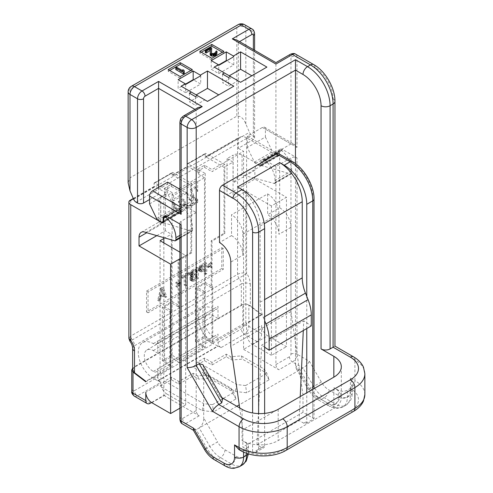 <?xml version="1.0" encoding="UTF-8"?>
<svg xmlns="http://www.w3.org/2000/svg" width="493" height="493" viewBox="0 0 493 493"><rect width="100%" height="100%" fill="white"/><g stroke="black" fill="none" stroke-linecap="round" stroke-linejoin="round"><path stroke-width="0.37" stroke-dasharray="2.46 1.85" d="M169.715 70.481L168.212 71.343L180.241 78.295L192.276 71.343L190.773 70.481M168.212 69.612L168.212 71.343M192.276 69.612L192.276 71.343M180.241 76.557L180.241 78.295M175.804 69.568L176.747 69.02L182.989 72.625L182.811 71.436L184.086 72.175L184.271 73.365M201.304 52.24L199.801 53.108L211.836 60.054L223.871 53.108L222.368 52.24M211.466 53.059L211.349 54.587L211.996 55.327L214.523 54.976L215.774 54.07L215.755 53.152L216.538 52.702L217.037 53.891M205.291 52.541L210.93 49.288L211.731 49.75M210.086 54.766L210.308 50.569M199.801 51.371L199.801 53.108M223.871 51.371L223.871 53.108M211.836 58.316L211.836 60.054M176.747 67.288L176.747 69.02M184.086 70.437L184.086 72.175M182.811 70.782L182.811 71.436M182.989 70.887L182.989 72.625M211.349 52.856L211.349 54.587M210.93 47.55L210.93 49.288M210.48 48.733L210.48 50.471M217.019 51.426L217.019 53.164M216.538 50.964L216.538 52.702M215.755 52.344L215.755 53.152M215.922 51.876L215.922 53.614M215.774 52.332L215.774 54.07M215.145 52.874L215.145 54.612M214.523 53.238L214.523 54.976M213.58 53.595L213.58 55.333M212.785 53.688L212.785 55.419M211.996 53.589L211.996 55.327M211.676 53.404L211.676 55.142M185.473 84.137L178.139 88.37L178.139 79.687M185.658 84.463L185.658 92.715L200.7 84.026L193.558 79.903M185.658 92.715L178.139 88.37M181.147 86.201L198.821 96.406L189.423 101.829L195.438 105.305L204.841 99.876L207.473 101.398L233.799 86.201M218.565 65.027L211.232 69.26L218.756 73.605L233.799 64.922L226.651 60.793M214.245 67.091L231.92 77.296L222.516 82.725L228.536 86.201L237.934 80.772L240.572 82.288L266.898 67.091M200.7 75.774L200.7 84.026M204.841 99.876L198.821 96.406M189.423 93.146L189.423 101.829M195.438 96.622L195.438 105.305M211.232 60.577L211.232 69.26M218.756 73.605L218.756 65.353M233.799 64.922L233.799 56.67M237.934 80.772L231.92 77.296M222.516 74.036L222.516 82.725M228.536 77.512L228.536 86.201M275.92 64.053L275.92 152.645L290.969 143.956L293.976 144.264L296.983 147.432L296.983 57.102A4.252 2.459 0 0 0 290.969 57.102A2.126 1.226 120 0 0 289.459 56.233L275.92 64.053L238.31 42.336L238.31 148.301L253.359 139.618L253.359 49.583L253.359 136.142L251.96 135.335A4.252 2.459 60 0 1 249.452 132.34L245.834 123.983C243.554 118.32 240.547 115.719 236.806 116.163L129.998 177.831L128.137 182.73M247.338 147.432L247.338 136.142L262.381 127.453A4.252 2.459 -60 0 1 264.513 127.243A4.252 2.459 -60 0 1 265.394 129.191L265.394 137.011L247.338 147.432L254.406 162.129A2.126 1.226 -120 0 0 255.602 163.491L259.373 165.673A2.126 1.226 -120 0 0 260.44 165.777A2.126 1.226 -120 0 0 260.877 164.804L278.933 154.383L278.933 151.776L260.877 162.197A5.318 3.069 60 0 1 261.98 159.763A5.318 3.069 60 0 1 264.636 160.028L275.92 166.542L290.969 157.852A4.252 2.459 0 0 1 296.983 157.852L282.692 149.601A5.318 3.069 -120 0 0 280.03 149.342A5.318 3.069 -120 0 0 278.933 151.776M265.394 137.011L272.463 151.702A2.126 1.226 60 0 0 273.652 153.07L277.423 155.252A2.126 1.226 60 0 0 278.49 155.357A2.126 1.226 60 0 0 278.933 154.383M129.622 200.62L154.069 186.865L154.069 183.39L172.119 172.969L172.119 175.576L187.161 166.887L187.161 164.28L205.217 153.859A1.066 0.616 60 0 1 205.439 153.372A1.066 0.616 60 0 1 205.969 153.428L224.771 164.28L224.771 233.768L211.984 241.151L211.984 343.572L243.579 325.337L243.579 349.371L257.118 341.557A6.384 3.685 120 0 0 261.629 333.736L261.629 325.398A8.51 4.912 60 0 0 267.65 335.819L286.451 346.678L286.451 197.286L271.409 205.969L271.409 355.361L286.451 346.678M275.063 182.533L291.72 172.914L291.72 170.794L275.063 180.413L274.656 183.55L242.069 174.904L239.204 175.761L233.127 182.866L233.127 155.116L227.033 158.635L227.033 195.117L254.863 179.045L286.451 197.286M254.863 179.045L254.863 170.319L233.127 182.866M291.72 172.914A2.126 1.226 60 0 1 291.277 173.887A2.126 1.226 60 0 1 290.58 173.943L261.629 165.586A10.636 6.144 -120 0 0 257.063 165.451A10.636 6.144 -120 0 0 254.863 170.319M291.72 170.794A18.173 10.489 -120 0 0 281.676 150.519A2.126 1.226 60 0 0 280.283 150.186A2.126 1.226 60 0 0 279.87 150.87L279.149 155.153L262.276 164.902L261.875 165.66L260.766 165.494L242.069 155.073A6.384 3.685 180 0 0 233.127 155.116M134.33 396.156A6.384 3.685 120 0 0 137.522 395.836L160.835 382.377L153.317 378.377A21.273 12.282 60 0 1 139.414 359.631A21.273 12.282 60 0 1 142.68 342.586A21.273 12.282 60 0 1 153.317 343.639A6.384 3.685 60 0 0 156.509 343.954A6.384 3.685 60 0 0 157.828 341.033L157.828 353.191L241.323 304.988L241.323 284.073L134.509 345.735A6.384 3.685 -120 0 0 132.253 339.917L239.062 278.255A6.384 3.685 60 0 1 241.323 284.073A6.384 3.685 180 0 1 250.345 284.073C250.006 279.759 248.749 276.216 246.586 273.43L239.062 278.255A4.252 2.459 60 0 1 237.558 274.379C240.109 272.912 243.117 272.598 246.586 273.43L246.586 137.793L277.67 155.739A2.126 1.226 -120 0 0 278.73 155.843A2.126 1.226 -120 0 0 279.149 155.153M241.323 304.988C244.343 303.534 247.357 303.805 250.345 305.814L261.629 314.392L261.629 314.91L248.842 305.192C246.845 303.854 244.842 303.67 242.827 304.643L132.642 368.283M253.359 136.142A4.252 2.459 180 0 1 254.604 137.88A4.252 2.459 180 0 1 253.359 139.618M149.558 199.542L158.58 194.334L163.849 197.373L172.119 192.597L164.6 188.252L171.367 184.345L178.891 188.69L205.217 173.487L197.693 169.148L204.466 165.235L211.984 169.58L243.579 151.339L238.31 148.301M171.367 184.345L171.367 186.428L166.104 189.472L166.104 192.942L164.6 193.811L164.6 188.252M164.6 360.87L171.367 356.963L171.367 302.813L164.6 306.726L164.6 360.87L172.119 366.589L160.835 373.102L160.835 383.591L145.792 392.274M172.119 192.597L172.119 366.589M156.823 235.648L165.352 230.724L171.367 234.2L171.367 310.633L164.6 306.726M165.352 230.724L165.352 194.248L164.6 193.811M205.217 173.487L205.217 347.485L178.891 362.682L178.891 260.255L191.678 252.872L191.678 183.39L178.891 190.773L178.891 188.69M163.849 197.373L163.849 237.675M163.849 242.883L163.849 395.404L151.517 402.522M224.771 164.28L211.984 171.663L211.984 169.58M261.629 314.91L243.579 325.337L243.579 151.339M171.367 186.428L178.891 190.773M178.891 362.682L171.367 356.963M160.083 240.713L160.083 372.012L169.863 366.367L162.345 360.648L172.119 355.003L179.643 360.722L179.643 305.857L178.139 306.726L178.139 259.823L178.891 260.255M178.139 306.726L171.367 302.813M166.104 189.472L154.82 182.958A1.066 0.616 -120 0 0 154.291 182.903A1.066 0.616 -120 0 0 154.069 183.39M172.119 172.969A1.066 0.616 60 0 1 172.34 172.482A1.066 0.616 60 0 1 172.87 172.532L191.678 183.39M166.104 192.942L154.82 186.428A1.066 0.616 60 0 0 154.291 186.379A1.066 0.616 60 0 0 154.069 186.865M164.033 217.746L180.894 208.009L180.191 212.292L179.803 213.044L178.731 212.853L160.681 202.062A6.384 3.685 180 0 1 158.888 199.505A6.384 3.685 180 0 1 160.761 196.898L165.352 194.248M275.063 180.413C274.718 172.612 271.316 165.888 264.846 160.237L263.447 159.898L263.003 160.607L262.276 164.902M246.586 137.793A6.384 3.685 0 0 0 240.806 136.783L205.217 157.335A1.066 0.616 -120 0 1 205.439 156.848L239.031 137.455M227.033 158.635L233.047 162.111L224.019 167.324L205.969 156.897A1.066 0.616 -120 0 0 205.439 156.848M210.708 265.912L208.077 265.881L210.708 262.806L210.332 262.356L206.758 266.639L210.332 266.793L210.708 265.912L212.212 266.781L209.58 266.75L212.212 263.675L211.836 263.225L208.262 267.508L211.836 267.662L212.212 266.781M198.297 268.864L198.482 270.306L199.801 271.101L204.127 268.827L204.127 273.479L205.254 272.832L205.254 262.405L199.801 265.776L198.297 268.864L199.801 269.733L199.992 271.175L201.304 271.97L205.63 269.689L205.63 274.348L206.758 273.695L206.758 263.274L201.304 266.645L199.801 269.733M200.552 269.554L199.992 269.659L199.425 268.876L199.992 266.775L204.127 264.168L204.127 267.496L200.552 269.554L202.056 270.423L201.495 270.528L200.928 269.745L201.495 267.644L205.63 265.037L205.63 268.365L202.056 270.423M190.964 275.76L189.836 278.181L190.021 279.851L190.588 280.412L192.276 280.32L196.793 277.713L196.793 267.292L191.339 270.663L190.021 272.974L189.836 274.638L190.588 275.753L192.467 276.628L191.339 279.05L191.524 280.72L192.091 281.281L193.786 281.189L198.297 278.582L198.297 268.161L192.843 271.532L191.339 274.619L191.524 276.062L192.467 276.628M195.666 269.277L195.666 272.376L191.524 274.546L190.964 273.763L191.524 271.883L195.666 269.277L197.169 270.146L197.169 273.245L193.595 275.31L193.028 275.414L192.467 274.632L192.652 273.412L193.595 272.204L197.169 270.146M190.964 277.756L192.091 275.772L195.666 273.707L195.666 277.035L192.091 279.1L191.148 278.976L190.964 277.756L192.467 278.625L193.595 276.641L197.169 274.576L197.169 277.904L193.028 280.073L192.467 278.625M181.184 276.302L181.184 277.411L184.191 275.673L184.191 284.991L185.319 284.338L185.319 275.026L188.332 273.288L188.332 272.179L181.184 276.302L182.687 277.171L182.687 278.28L185.695 276.542L185.695 285.86L186.829 285.207L186.829 275.895L189.836 274.157L189.836 273.048L182.687 277.171M175.73 286.106L176.106 286.55L179.68 282.273L176.106 282.119L175.73 283L178.361 283.031L175.73 286.106L177.609 287.419L181.184 283.142L177.609 282.988L177.233 283.869L179.865 283.9L177.233 286.975M160.687 288.14L157.68 300.299L158.808 299.645L159.559 296.552L163.319 294.376L164.07 296.607L165.198 295.954L162.191 287.271L160.687 288.14L162.191 289.009L159.184 301.168L160.311 300.514L161.063 297.421L164.822 295.245L165.574 297.476L166.702 296.823L163.694 288.14L162.191 289.009M161.439 288.59L163.134 293.6L159.744 295.553L161.439 288.59L162.943 289.459L164.637 294.469L161.254 296.422L162.943 289.459M205.217 153.859L205.217 157.335M196.189 201.631L197.693 202.5L193.046 205.119L196.873 200.971A7.537 4.351 -60 0 0 197.693 199.375L196.189 198.506L196.189 201.631L185.097 208.034L183.593 203.689L182.287 204.441A4.893 2.822 120 0 1 179.84 204.687A4.893 2.822 120 0 1 179.008 203.609L178.293 201.538L182.78 198.95L184.795 203.831A6.964 4.018 -60 0 0 185.528 204.657A9.86 5.694 -60 0 0 185.799 204.829A9.86 5.694 -60 0 0 187.235 205.273A13.816 7.974 -60 0 0 189.392 205.094A6.582 3.802 -60 0 0 189.645 205.051A7.537 4.351 -60 0 0 191.21 204.416M172.119 215.527L172.119 201.508A8.578 4.955 120 0 1 172.877 202.155L174.972 207.584A11.277 6.508 -60 0 0 176.895 210.073A11.277 6.508 -60 0 0 182.533 209.513L172.119 215.527L173.622 216.396L173.622 202.376A8.578 4.955 -60 0 1 174.38 203.024L172.877 202.155M196.189 180.783L196.189 190.674L194.84 186.773L190.329 189.38L192.449 195.499A3.383 1.954 120 0 1 192.64 196.547A2.748 1.59 120 0 1 192.516 197.36A3.001 1.732 120 0 1 190.323 199.739A3.617 2.089 120 0 1 189.478 199.856L188.184 198.827L185.812 191.987L172.119 199.893L172.119 194.68L196.189 180.783L197.693 181.652L197.693 191.543L196.189 190.674M221.764 268.506L146.544 311.933L146.544 291.092L221.764 247.665L221.764 268.506L223.267 269.375L148.048 312.802L148.048 291.961L223.267 248.534L223.267 269.375M196.189 198.506A7.537 4.351 -60 0 1 195.37 200.103L191.543 204.256L193.046 205.119L186.607 208.903L185.097 208.034M173.622 216.396L184.037 210.382L182.533 209.513M192.763 205.31L191.148 205.92A6.582 3.802 -60 0 1 190.896 205.963A13.816 7.974 -60 0 1 188.739 206.142A9.86 5.694 -60 0 1 187.303 205.698A9.86 5.694 -60 0 1 187.032 205.526A6.964 4.018 -60 0 1 186.299 204.7L184.283 199.819L179.797 202.407L180.512 204.478L179.008 203.609M197.693 191.543L196.343 187.642L191.832 190.249L193.952 196.368A3.383 1.954 -60 0 1 194.15 197.416A2.748 1.59 -60 0 1 194.02 198.229A3.001 1.732 -60 0 1 191.826 200.608A3.617 2.089 -60 0 1 190.982 200.725L188.184 198.827M189.688 199.696L187.315 192.855L173.622 200.762L173.622 195.548L197.693 181.652M184.037 210.382A11.277 6.508 -60 0 1 178.398 210.942A11.277 6.508 -60 0 1 176.476 208.453L174.38 203.024M197.693 199.375L197.693 202.5M186.607 208.903L185.097 204.558L183.797 205.31A4.893 2.822 -60 0 1 181.35 205.556A4.893 2.822 -60 0 1 180.512 204.478M146.544 311.933L148.048 312.802M221.764 247.665L223.267 248.534M146.544 291.092L148.048 291.961M208.077 265.881L209.58 266.75M210.332 266.793L211.836 267.662M206.758 266.639L208.262 267.508M210.332 262.356L211.836 263.225M210.708 262.806L212.212 263.675M198.297 269.751L199.801 270.62M198.482 268.087L199.992 268.956M199.049 266.879L200.552 267.742M199.801 265.776L201.304 266.645M200.743 265.012L202.247 265.881M205.254 262.405L206.758 263.274M205.254 272.832L206.758 273.695M204.127 273.479L205.63 274.348M204.127 268.827L205.63 269.689M200.743 270.78L202.247 271.649M199.801 271.101L201.304 271.97M199.049 270.867L200.552 271.735M198.482 270.306L199.992 271.175M199.992 269.659L201.495 270.528M204.127 267.496L205.63 268.365M204.127 264.168L205.63 265.037M200.552 266.232L202.056 267.101M199.992 266.775L201.495 267.644M199.616 267.44L201.119 268.309M199.425 268.21L200.928 269.079M199.425 268.876L200.928 269.745M199.616 269.431L201.119 270.3M190.588 276.197L192.091 277.066M190.588 275.753L192.091 276.622M190.021 275.193L191.524 276.062M189.836 274.638L191.339 275.507M189.836 273.751L191.339 274.619M190.021 272.974L191.524 273.843M190.588 271.76L192.091 272.629M191.339 270.663L192.843 271.532M192.276 269.899L193.786 270.768M196.793 267.292L198.297 268.161M196.793 277.713L198.297 278.582M192.276 280.32L193.786 281.189M191.339 280.64L192.843 281.509M190.588 280.412L192.091 281.281M190.021 279.851L191.524 280.72M189.836 279.291L191.339 280.16M189.836 278.181L191.339 279.05M190.021 277.411L191.524 278.28M195.666 272.376L197.169 273.245M192.091 271.335L193.595 272.204M191.524 271.883L193.028 272.752M191.148 272.543L192.652 273.412M190.964 273.319L192.467 274.188M190.964 273.763L192.467 274.632M191.148 274.318L192.652 275.186M191.524 274.546L193.028 275.414M192.091 274.441L193.595 275.31M191.148 276.98L192.652 277.849M190.964 278.422L192.467 279.291M191.148 278.976L192.652 279.845M191.524 279.204L193.028 280.073M192.091 279.1L193.595 279.969M195.666 277.035L197.169 277.904M195.666 273.707L197.169 274.576M192.091 275.772L193.595 276.641M191.524 276.32L193.028 277.189M181.184 277.411L182.687 278.28M188.332 272.179L189.836 273.048M188.332 273.288L189.836 274.157M185.319 275.026L186.829 275.895M185.319 284.338L186.829 285.207M184.191 284.991L185.695 285.86M184.191 275.673L185.695 276.542M176.106 286.55L177.609 287.419M178.361 283.031L179.865 283.9M175.73 283L177.233 283.869M176.106 282.119L177.609 282.988M179.68 282.273L181.184 283.142M157.68 300.299L159.184 301.168M162.191 287.271L163.694 288.14M165.198 295.954L166.702 296.823M164.07 296.607L165.574 297.476M163.319 294.376L164.822 295.245M159.559 296.552L161.063 297.421M158.808 299.645L160.311 300.514M163.134 293.6L164.637 294.469M159.744 295.553L161.254 296.422M194.02 198.229L192.516 197.36M193.952 196.368L192.449 195.499M191.832 190.249L190.329 189.38M196.343 187.642L194.84 186.773M172.119 194.68L173.622 195.548M173.622 202.376L172.119 201.508M173.622 200.762L172.119 199.893M175.409 205.384L173.906 204.515M187.315 192.855L185.812 191.987M190.896 205.963L189.392 205.094M186.299 204.7L184.795 203.831M184.283 199.819L182.78 198.95M179.797 202.407L178.293 201.538M185.097 204.558L183.593 203.689M205.217 347.485L197.693 341.766L197.693 287.616L204.466 291.523L204.466 177.745L190.927 185.559L172.87 175.138A1.066 0.616 -120 0 0 172.34 175.089A1.066 0.616 -120 0 0 172.119 175.576M190.927 185.559L190.927 252.441L191.678 252.872M187.161 166.887A1.066 0.616 60 0 1 187.383 166.4A1.066 0.616 60 0 1 187.913 166.455L199.197 172.969L197.693 173.838L197.693 169.148M204.466 177.745L197.693 173.838M199.197 172.969L199.197 170.362L204.466 167.324L204.466 165.235M197.693 341.766L204.466 337.853L204.466 283.709L197.693 287.616M145.792 381.792L160.835 373.102L160.083 372.012M211.984 343.572L204.466 337.853M151.813 402.701L166.856 394.012A8.51 4.912 60 0 1 160.835 383.591M166.856 394.012L185.658 404.87L185.658 255.479L179.902 252.151M158.58 194.334L158.58 187.383M163.849 395.404L199.197 415.815A4.252 2.459 60 0 1 196.189 410.601L196.189 212.575L184.906 206.056A5.318 3.069 -120 0 0 182.25 205.797A5.318 3.069 -120 0 0 181.147 208.231L163.966 218.152M194.945 109.366L196.189 110.081L196.189 198.673L179.902 189.269M167.608 182.176L167.608 193.466L174.676 208.157A2.126 1.226 60 0 0 175.872 209.525L179.643 211.707A2.126 1.226 60 0 0 180.703 211.811A2.126 1.226 60 0 0 181.147 210.838L181.147 208.231M196.189 212.575L181.147 221.258A4.252 2.459 0 0 0 179.902 222.996A4.252 2.459 0 0 0 181.147 224.734M157.828 380.639L218.005 345.895L221.012 347.633L244.331 334.174A6.384 3.685 120 0 0 248.842 326.354L248.842 305.192M193.293 430.093L196.189 429.711L199.197 427.973L209.839 446.399L217.542 441.95A14.895 8.597 -120 0 0 224.987 449.813L236.055 456.204A14.895 8.597 -120 0 0 246.586 450.121L246.586 443.176L242.075 440.569A25.531 14.741 0 0 0 278.181 440.569L333.841 408.432A25.531 14.741 0 0 0 341.316 398.011A25.531 14.741 0 0 0 333.841 387.584L338.352 390.191A6.384 3.685 0 0 0 347.38 390.191L350.387 388.453L352.261 384.324L350.387 378.032L350.387 390.191A14.895 8.597 60 0 1 339.856 396.273L328.788 389.883A14.895 8.597 60 0 1 321.344 382.02L309.382 361.307L296.983 354.147L296.983 157.852M321.344 382.02L313.64 386.469L302.998 368.043L239.241 404.858M236.806 406.263L199.197 427.973C202.204 425.514 203.708 422.193 203.714 417.996L217.542 441.95M243.579 349.371L278.933 369.781L292.472 361.967A4.252 2.459 60 0 1 289.459 356.753A2.126 1.226 120 0 0 290.969 354.147L290.969 157.852M235.235 391.454L246.636 392.773L269.104 379.795L266.824 373.213L242.451 359.144L231.92 360.013L226.275 356.753L211.984 365.005L204.466 360.66L193.182 367.174L235.235 391.454L236.806 384.546L245.582 385.557L246.636 392.773M202.136 410.564L213.537 411.877L236.011 398.905L233.731 392.323L209.352 378.248L198.821 379.117L193.182 375.863L178.891 384.115L171.367 379.77L160.083 386.284L202.136 410.564L203.714 403.656L212.489 404.667L213.537 411.877M212.489 404.667L232.548 393.087L230.792 388.022L208.225 374.994L197.693 375.863L193.182 373.256L178.891 381.508L171.367 377.163L164.6 381.071L203.714 403.656M245.582 385.557L265.641 373.977L263.884 368.912L241.323 355.884L230.792 356.753L226.275 354.147L211.984 362.398L204.466 358.054L197.693 361.967L236.806 384.546M230.792 388.022L233.731 392.323M208.225 374.994L209.352 378.248M232.548 393.087L236.011 398.905M197.693 375.863L198.821 379.117M193.182 373.256L193.182 375.863M178.891 381.508L178.891 384.115M171.367 377.163L171.367 379.77M164.6 381.071L160.083 386.284M263.884 368.912L266.824 373.213M241.323 355.884L242.451 359.144M265.641 373.977L269.104 379.795M197.693 361.967L193.182 367.174M204.466 358.054L204.466 360.66M211.984 362.398L211.984 365.005M226.275 354.147L226.275 356.753M230.792 356.753L231.92 360.013M221.012 347.633A4.252 2.459 -120 0 1 218.005 342.419L218.005 334.081A6.384 3.685 -120 0 1 216.68 337.009A6.384 3.685 -120 0 1 213.487 336.688A12.763 7.37 -120 0 1 205.15 325.442A12.763 7.37 -120 0 1 207.109 315.212A12.763 7.37 -120 0 1 213.487 315.847L218.005 318.453L218.005 306.289A6.384 3.685 -120 0 1 216.68 309.21A6.384 3.685 -120 0 1 213.487 308.895A21.273 12.282 60 0 0 202.851 307.842A21.273 12.282 60 0 0 199.591 324.893A21.273 12.282 60 0 0 213.487 343.639L218.005 346.246L218.005 345.895M132.642 369.503L134.509 366.656L157.828 353.191L153.317 350.585A12.763 7.37 -120 0 0 146.932 349.956A12.763 7.37 -120 0 0 144.979 360.186A12.763 7.37 -120 0 0 153.317 371.432A6.384 3.685 60 0 0 156.509 371.747A6.384 3.685 60 0 0 157.828 368.826L157.828 377.163A4.252 2.459 60 0 0 160.835 382.377M160.835 372.585L145.792 381.268M179.643 360.722L202.962 347.257L195.438 341.538L205.217 335.893L212.736 341.612L245.834 322.502L245.834 191.21L233.047 198.593L227.033 195.117M261.629 314.392L246.586 323.075L245.834 322.502M157.828 380.984L218.005 346.246M128.883 338.358L130.75 336.041A4.252 2.459 -120 0 0 132.253 339.917C129.671 341.261 129.166 341.39 130.75 340.312M178.139 259.823L190.927 252.441M204.466 291.523L202.962 292.392L195.438 288.048L205.217 282.403L212.736 286.747L211.232 287.616L211.232 240.713L224.019 233.331L224.019 167.324M202.962 347.257L202.962 292.392M171.367 310.633L169.863 311.502L162.345 307.157L172.119 301.513L179.643 305.857M169.863 366.367L169.863 311.502M163.849 238.544L171.367 234.2M233.047 162.111L233.047 198.593M212.736 341.612L212.736 286.747M211.232 240.713L211.984 241.151M224.771 233.768L224.019 233.331M204.466 167.324L211.984 171.663M211.232 287.616L204.466 283.709M199.197 170.362L187.913 163.849A1.066 0.616 -120 0 0 187.383 163.793A1.066 0.616 -120 0 0 187.161 164.28M172.119 355.003L172.119 301.513M162.345 360.648L162.345 307.157M205.217 335.893L205.217 282.403M195.438 341.538L195.438 288.048M185.658 255.479L179.902 258.807M179.902 408.198L185.658 404.87M246.586 323.075L246.586 334.081A8.51 4.912 -120 0 0 252.607 344.508L271.409 355.361M246.586 334.081L261.629 325.398M271.409 205.969L245.834 191.21M260.877 164.804L260.877 162.197M247.338 136.142L275.92 152.645M275.92 166.542L275.92 364.567A4.252 2.459 -120 0 0 278.933 369.781M290.969 354.147A4.252 2.459 0 0 1 296.983 354.147A6.384 3.685 120 0 1 292.472 361.967L302.998 368.043C305.715 366.361 307.848 364.111 309.382 361.307M295.48 365.017L309.308 388.971L308.291 389.556L310.627 388.207L299.99 369.781L296.299 368.807L295.48 365.017L295.48 163.614M203.104 365.073L203.714 368.462L203.714 417.996M278.804 153.736A4.252 2.459 -60 0 1 279.685 155.683L279.685 207.793L267.65 214.745A15.955 9.213 60 0 1 278.933 234.286L278.933 213.444A15.955 9.213 -120 0 0 267.65 193.897L231.544 214.745L231.544 235.592L219.508 242.538M267.65 193.897L267.65 214.745M246.586 453.264L246.586 448.383L243.579 450.121L243.579 452.063M239.062 449.671L243.579 450.121A6.384 3.685 -60 0 1 240.387 450.436M221.924 397.666L219.896 396.495L222.528 398.714M246.586 448.383A6.384 3.685 0 0 0 248.454 445.777A6.384 3.685 0 0 0 246.586 443.176M295.658 54.181A6.384 3.685 120 0 1 296.983 57.102L315.033 67.523A25.531 14.741 60 0 1 333.089 98.791L333.089 347.201C335.554 345.778 335.554 345.778 333.089 347.201L354.905 359.791L354.905 380.639L350.387 378.032M183.532 115.954A4.252 2.459 -120 0 0 182.65 117.901A2.126 1.226 120 0 0 181.147 120.508L181.147 207.362L179.908 210.117M179.902 206.641L181.147 207.362L196.189 198.673M182.65 117.901L196.189 110.081L197.958 107.628M149.558 203.886L167.608 193.466M279.685 207.793A15.955 9.213 60 0 1 290.969 227.341L290.969 311.588L302.998 394.967L302.998 412.339L312.778 417.984C314.423 418.939 314.423 418.939 312.778 417.984C314.423 418.939 314.423 418.939 312.778 417.984L312.778 197.373A4.252 2.459 180 0 1 314.023 199.11M278.933 213.444L242.827 234.286A15.955 9.213 -120 0 0 231.544 214.745M231.544 235.592A15.955 9.213 60 0 1 242.827 255.134L230.792 262.079M242.827 234.286L242.827 255.134M239.678 407.921L242.827 429.711L242.827 447.083L252.607 452.728L252.607 412.961M290.969 311.588L230.792 346.332M302.998 394.967L242.827 429.711M302.998 412.339L242.827 447.083M261.629 447.515L252.607 452.728L255.614 452.426L258.622 449.252L264.636 445.777A4.252 2.459 60 0 1 263.755 447.724A4.252 2.459 60 0 1 261.629 447.515L256.982 444.834L299.103 420.517L303.756 423.197A4.252 2.459 -120 0 0 305.882 423.407A4.252 2.459 -120 0 0 306.763 421.46L306.763 392.798M299.103 420.517L300.225 396.575M303.3 330.526L303.756 320.814L311.274 325.916M306.763 328.523L306.763 296.385M256.982 444.834L261.629 345.137L303.756 320.814M264.636 445.777L264.636 413.387M264.636 347.177L261.629 345.137M237.558 186.952A31.916 18.426 -120 0 1 260.125 226.034L260.125 302.197A31.916 18.426 60 0 0 263.342 317.461L264.636 320.709M239.561 41.615L238.31 42.336L236.548 39.884M244.516 24.65A6.384 3.685 -60 0 1 245.834 27.571L253.359 31.916A6.384 3.685 120 0 0 252.034 28.995M245.834 123.983L245.834 27.571A6.384 3.685 0 0 0 236.806 27.571A6.384 3.685 60 0 1 238.131 24.65M131.317 86.318A6.384 3.685 -120 0 0 129.998 89.239A6.384 3.685 0 0 0 128.131 91.846M179.902 237.472L192.541 230.176L192.147 231.186L191.42 231.192L160.681 221.893L158.888 222.337L160.761 224.648L146.748 232.739M192.541 230.176L192.541 228.056C192.208 220.248 188.918 213.457 182.675 207.682L181.325 207.313L180.894 208.009M145.792 232.462L162.973 222.54M244.448 175.502L261.629 165.586M290.34 54.285A4.252 2.459 -120 0 0 289.459 56.233M262.381 127.453L290.969 143.956L290.969 57.102M253.359 35.391L253.359 31.916A4.252 2.459 0 0 1 254.604 33.653M265.394 129.191L296.983 147.432M250.345 284.073L250.345 305.814M261.629 333.736L248.842 326.354A4.252 2.459 0 0 0 242.827 326.354L242.827 304.643M136.123 202.21L251.96 135.335M154.82 182.958L172.87 172.532M178.731 212.853L162.326 222.331M133.43 198.778L154.82 186.428M160.761 196.898L160.761 224.648M242.069 174.904L242.069 155.073M205.969 156.897L240.806 136.783M277.67 155.739L260.766 165.494M130.75 200.324L130.75 336.041L237.558 274.379L237.558 138.662M191.148 205.92L189.645 205.051M191.826 200.608L190.323 199.739M194.15 197.416L192.64 196.547M176.476 208.453L174.972 207.584M196.873 200.971L195.37 200.103M188.739 206.142L187.235 205.273M187.032 205.526L185.528 204.657M183.797 205.31L182.287 204.441M172.87 175.138L187.913 166.455M184.906 206.056L166.856 216.482M196.189 410.601L182.65 418.421A2.126 1.226 -60 0 1 181.147 417.553L181.147 221.258M181.147 417.553A4.252 2.459 0 0 0 179.902 419.29M182.65 418.421A4.252 2.459 -120 0 0 185.658 423.629A6.384 3.685 -60 0 1 182.465 423.949M199.197 415.815L185.658 423.629L196.189 429.711L206.826 448.137L209.839 446.399A21.273 12.282 -120 0 0 220.476 457.627L231.544 464.018A21.273 12.282 -120 0 0 242.18 465.072M133.005 368.043L133.005 389.76A2.126 1.226 120 0 0 134.509 390.629A4.252 2.459 60 0 0 137.522 395.836L150.31 403.219M257.118 341.557L244.331 334.174A4.252 2.459 60 0 1 241.323 328.96A2.126 1.226 120 0 0 242.827 326.354M157.828 368.826L218.005 334.081M218.005 342.419L241.323 328.96M134.509 390.629L157.828 377.163M153.317 350.585L213.487 315.847M153.317 371.432L213.487 336.688M157.828 341.033L218.005 306.289M134.509 366.656L134.509 345.735A6.384 3.685 0 0 0 132.642 348.341M153.317 343.639L213.487 308.895M153.317 378.377L213.487 343.639M187.913 163.849L205.969 153.428M252.607 344.508L267.65 335.819M282.692 149.601L264.636 160.028M275.92 364.567L289.459 356.753M309.308 388.971A14.895 8.597 -120 0 0 316.752 396.828A6.384 3.685 120 0 0 318.077 399.749A6.384 3.685 120 0 0 321.27 399.435A21.273 12.282 -120 0 1 310.627 388.207L313.64 386.469A21.273 12.282 60 0 0 324.277 397.697L335.345 404.087L332.337 405.825A21.273 12.282 -120 0 0 342.974 406.879A21.273 12.282 -120 0 0 347.38 397.142L350.387 395.404A21.273 12.282 60 0 1 345.981 405.141A21.273 12.282 60 0 1 335.345 404.087A6.384 3.685 -60 0 0 339.856 396.273M333.841 408.432L333.841 387.584M316.752 396.828L327.82 403.219A14.895 8.597 -120 0 0 338.352 397.142L338.352 390.191M239.173 466.809A21.273 12.282 60 0 1 228.536 465.756L217.462 459.365A21.273 12.282 60 0 1 206.826 448.137L204.49 449.487M224.987 449.813A6.384 3.685 120 0 1 220.476 457.627L217.462 459.365A6.384 3.685 -60 0 1 214.276 459.679M225.344 466.07A6.384 3.685 -60 0 0 228.536 465.756L231.544 464.018A6.384 3.685 120 0 0 236.055 456.204M243.579 450.121A27.657 15.967 0 0 0 282.692 450.121L350.387 411.039A27.657 15.967 0 0 0 350.387 388.453L350.387 395.404A6.384 3.685 180 0 0 352.261 392.798C352.236 396.107 351.484 398.929 350.005 401.259L345.981 405.141L342.974 406.879L337.6 408.42L331.376 407.249L329.145 406.14A6.384 3.685 120 0 0 332.337 405.825L321.27 399.435L324.277 397.697A6.384 3.685 -60 0 0 328.788 389.883M338.352 397.142A6.384 3.685 0 0 0 347.38 397.142L347.38 390.191M285.885 450.436A6.384 3.685 60 0 1 282.692 450.121M219.896 396.495L203.714 368.462M242.075 409.301L242.075 440.569M248.182 453.788A6.384 3.685 0 0 0 248.454 452.728A6.384 3.685 0 0 0 246.586 450.121M327.82 403.219A6.384 3.685 120 0 0 329.145 406.14L318.077 399.749C314.177 397.438 310.917 394.036 308.291 389.556L296.311 368.801M350.387 390.191A6.384 3.685 180 0 1 352.261 392.798L352.261 384.324M364.869 394.536A34.042 19.652 0 0 0 354.905 380.639A6.384 3.685 -60 0 1 350.387 388.453M353.58 411.353A6.384 3.685 60 0 1 350.387 411.039M364.869 373.688A34.042 19.652 0 0 0 354.905 359.791A6.384 3.685 -60 0 0 353.58 356.87M333.089 98.791A6.384 3.685 180 0 1 334.957 101.398M315.033 67.523A6.384 3.685 120 0 0 313.714 64.601M278.181 409.301L278.181 440.569M179.902 122.246A4.252 2.459 180 0 1 181.147 120.508M254.406 162.129L272.463 151.702M255.602 163.491L273.652 153.07M259.373 165.673L277.423 155.252M156.626 218.584L174.676 208.157M157.815 219.946L175.872 209.525M161.587 222.127L179.643 211.707M163.479 221.037L181.147 210.838M279.685 155.683L293.224 163.497A27.657 15.967 60 0 1 312.778 197.373M290.969 227.341L278.933 234.286M303.756 423.197L306.763 421.46M258.622 449.252L258.622 413.59M293.224 163.497A4.252 2.459 120 0 0 292.343 161.55M312.778 389.322L312.778 417.984M263.342 317.461L264.636 316.709M260.125 226.034L264.26 223.649M260.125 302.197L264.636 299.596M129.998 177.831L129.998 89.239L236.806 27.571L236.806 116.163M133.615 199.221L249.452 132.34M131.76 391.497A4.252 2.459 180 0 1 133.005 389.76M180.191 212.292L163.312 222.035M160.681 202.062L160.681 221.893M174.744 240.818L191.42 231.192M179.902 235.352L192.541 228.056M167.145 216.649L182.675 207.682M263.003 160.607L279.87 150.87M264.846 160.237L281.676 150.519M273.898 183.569L290.58 173.943M254.604 137.88L254.604 50.304M178.398 210.942L176.895 210.073M187.303 205.698L185.799 204.829M181.35 205.556L179.84 204.687M154.291 182.903L172.34 172.482M172.34 175.089L187.383 166.4M182.25 205.797L164.194 216.217M179.902 224.013L179.902 222.996M146.932 349.956L207.109 315.212M156.509 343.954L216.68 309.21M142.68 342.586L202.851 307.842M133.301 198.494L154.291 186.379M187.383 163.793L205.439 153.372M280.03 149.342L261.98 159.763M248.454 445.777L248.423 453.862M341.316 366.743L341.316 398.011M260.44 165.777L278.49 155.357M264.513 127.243L293.976 144.258M163.349 221.832L180.703 211.811M305.882 423.407L314.023 418.705L314.023 388.601M255.614 452.426L263.755 447.724M156.509 371.747L216.68 337.009M179.785 212.97L162.893 222.719M158.888 199.505L158.888 222.337M141.226 232.326L159.085 222.016M179.902 238.193L192.11 231.143M166.073 216.125L181.301 207.331M278.73 155.843L261.845 165.593M263.435 159.917L280.283 150.186M274.607 183.513L291.277 173.887M239.204 175.761L257.063 165.451"/><path stroke-width="0.74" d="M175.804 67.831L176.747 67.288L182.989 70.887L182.811 69.698L184.086 70.437L184.271 71.627L183.328 72.169L175.804 67.831L175.804 69.568L183.328 73.907L184.271 73.365L184.271 71.627M211.731 48.012L211.349 52.856L211.676 53.404L213.58 53.595L215.774 52.332L215.755 51.42L216.538 50.964L217.019 51.426L216.729 52.702L215.164 53.792L211.848 54.409L210.252 53.484L210.48 48.733L206.092 51.266L205.291 50.804L210.93 47.55L211.731 48.012L211.466 53.059M180.241 62.66L168.212 69.612L180.241 76.557L192.276 69.612L180.241 62.66L180.241 64.398L169.715 70.481M211.836 44.419L199.801 51.371L211.836 58.316L223.871 51.371L211.836 44.419L211.836 46.157L201.304 52.24M193.182 70.998L178.139 79.687L185.282 83.81L181.147 86.201L191.302 92.062L189.423 93.146L195.438 96.622L197.317 95.537L207.473 101.398L233.799 86.201L207.473 70.998L200.324 75.127L193.182 70.998L193.182 79.687L185.473 84.137M226.275 51.888L211.232 60.577L218.381 64.7L214.245 67.091L224.395 72.952L222.516 74.036L228.536 77.512L230.416 76.427L240.572 82.288L266.898 67.091L240.572 51.888L233.423 56.017L226.275 51.888L226.275 60.577L218.565 65.027M190.773 70.481L180.241 64.398M222.368 52.24L211.836 46.157M210.308 50.569L206.092 53.004L205.291 52.541L205.291 50.804M217.037 52.159L216.729 54.44L215.164 55.53L213.118 56.153L211.848 56.147L210.252 55.222L210.086 53.028M183.328 72.169L183.328 73.907M182.811 69.698L182.811 70.782M206.092 51.266L206.092 53.004M210.252 53.484L210.252 55.222M210.733 53.947L210.733 55.684M211.053 54.131L211.053 55.869M211.848 54.409L211.848 56.147M213.118 54.421L213.118 56.153M214.067 54.242L214.067 55.98M215.164 53.792L215.164 55.53M215.792 53.429L215.792 55.167M216.729 52.702L216.729 54.44M215.755 51.42L215.755 52.344M193.558 79.903L193.182 79.687M218.756 94.884L207.473 88.37L196.189 94.884M226.651 60.793L226.275 60.577M251.849 75.774L240.572 69.26L229.288 75.774M200.324 75.127L200.7 75.774L185.658 84.463L185.282 83.81M207.473 70.998L207.473 88.37M191.302 92.062L197.317 95.537M218.381 64.7L218.756 65.353L233.799 56.67L233.423 56.017M240.572 51.888L240.572 69.26M224.395 72.952L230.416 76.427M275.92 64.053C275.92 62.149 275.92 62.149 275.92 64.053C275.92 62.149 275.92 62.149 275.92 64.053L232.295 38.861L236.548 39.884L275.926 62.611L290.34 54.285A4.252 2.459 -120 0 1 292.472 54.495L275.92 64.053M254.604 50.304L254.604 33.653A4.252 2.459 0 0 1 253.359 35.391L253.359 49.583L253.359 35.391A2.126 1.226 120 0 0 251.849 34.522A4.252 2.459 -120 0 0 248.842 29.309L241.323 24.964A6.384 3.685 -60 0 1 244.516 24.65A6.384 6.384 0 0 0 238.131 24.65A6.384 3.685 60 0 1 241.323 24.964L134.509 86.632A6.384 3.685 -120 0 0 131.317 86.318A6.384 6.384 0 0 0 128.131 91.846A6.384 3.685 0 0 0 129.998 94.446L129.998 190.859L133.615 199.221A4.252 2.459 -120 0 0 136.123 202.21L137.522 203.017L137.522 98.791A4.252 2.459 0 0 0 143.537 98.791A2.126 1.226 -60 0 1 145.041 96.184L158.58 88.37L158.58 81.419L202.21 106.611L185.658 116.163L191.678 119.639A6.384 3.685 120 0 0 187.161 127.453A6.384 3.685 0 0 0 196.189 127.453A6.384 3.685 -120 0 0 191.678 119.639L295.48 59.708L307.515 66.654L310.522 64.922A31.916 18.426 60 0 1 333.089 104.005L333.089 347.201C335.554 345.778 335.554 345.778 333.089 347.201L330.082 348.933A6.384 3.685 180 0 1 321.054 348.933L333.841 356.316A25.531 14.741 180 0 1 341.316 366.743A25.531 14.741 180 0 1 333.841 377.163L278.181 409.301A25.531 14.741 180 0 1 242.075 409.301L221.924 397.666M149.558 199.542L143.537 203.017A4.252 2.459 180 0 1 137.522 203.017M163.849 237.675L163.849 242.883M156.823 235.648L139.026 245.927L139.026 237.195A10.636 6.144 60 0 1 141.226 232.326A10.636 6.144 60 0 1 145.792 232.462L174.744 240.818A2.126 1.226 -120 0 0 175.44 240.763A2.126 1.226 -120 0 0 175.884 239.789L175.884 237.675A18.173 10.489 -120 0 0 165.839 217.401A2.126 1.226 -120 0 0 164.446 217.062A2.126 1.226 -120 0 0 164.033 217.746L163.312 222.035A2.126 1.226 60 0 1 162.893 222.719A2.126 1.226 60 0 1 161.833 222.614L130.75 204.669L130.75 340.312L128.883 338.358L129.776 341.014L130.75 340.312C133.418 344.502 134.669 348.046 134.509 350.948L134.509 372.69L145.792 381.268L145.792 381.792L133.005 372.067L133.005 393.229L145.792 400.612A6.384 3.685 120 0 0 147.117 403.539A6.384 3.685 120 0 0 150.31 403.219L151.517 402.522M129.622 200.62L129.006 201.335A6.384 3.685 0 0 0 128.883 202.062A6.384 3.685 0 0 0 130.75 204.669M132.642 368.283L131.76 369.947L133.005 372.067M145.792 400.612L145.792 392.274A8.51 4.912 -120 0 0 151.813 402.701L170.615 413.553L179.902 408.198M179.902 252.151L160.083 240.713L163.849 238.544M202.21 106.611L197.958 107.628L183.532 115.954A4.252 2.459 -120 0 1 185.658 116.163A6.384 3.685 120 0 0 181.147 123.977A4.252 2.459 180 0 1 179.902 122.246L179.902 210.117L181.147 214.307L149.558 196.072L149.558 203.886L156.626 218.584A2.126 1.226 -120 0 0 157.815 219.946L161.587 222.127A2.126 1.226 -120 0 0 162.653 222.232A2.126 1.226 -120 0 0 163.097 221.258L163.097 218.652A5.318 3.069 60 0 1 164.194 216.217A5.318 3.069 60 0 1 166.856 216.482L181.147 224.734L181.147 421.028L193.546 428.183L193.293 430.093L204.49 449.487L205.507 448.901L193.546 428.183M139.026 245.927L170.615 264.162L170.615 413.553M158.58 187.383L158.58 88.37L194.945 109.366M179.902 189.269L167.608 182.176L152.565 190.859A4.252 2.459 -60 0 0 149.558 196.072M239.241 404.858L236.806 406.263M134.509 372.69L132.642 369.503L132.642 348.341A6.384 3.685 0 0 0 134.509 350.948M179.902 258.807L170.615 264.162M295.48 163.614L295.48 59.708M222.528 398.714L221.764 402.787L199.197 363.698L202.894 364.672L203.104 365.073M199.197 363.698L196.189 365.436C193.373 366.952 190.36 367.667 187.161 367.599L212.372 411.261L239.062 426.673A34.042 19.652 0 0 0 287.203 426.673L354.905 387.584A34.042 19.652 0 0 0 364.869 373.688L363.458 367.137C361.659 363.101 358.362 359.68 353.58 356.87L334.957 346.117L334.957 101.398A6.384 3.685 180 0 1 333.089 104.005L330.082 105.742L330.082 348.933M239.678 407.921L230.792 346.332L230.792 262.079A15.955 9.213 60 0 0 219.508 242.538L219.508 190.427A4.252 2.459 -60 0 1 222.516 185.214L276.672 153.945A4.252 2.459 -60 0 1 278.804 153.736L292.343 161.55A4.252 2.459 120 0 0 290.211 161.759A31.916 18.426 60 0 1 312.778 200.848L312.778 389.322M282.692 418.853L350.387 379.77A6.384 3.685 60 0 1 354.905 387.584L354.905 408.432L287.203 447.515A34.042 19.652 0 0 1 239.062 447.515L234.551 444.908L239.062 449.671L240.387 450.436A6.384 3.685 -60 0 1 239.062 447.515L239.062 426.673A6.384 3.685 120 0 1 243.579 418.853A27.657 15.967 0 0 0 282.692 418.853A6.384 3.685 60 0 1 287.203 426.673L287.203 447.515A6.384 3.685 60 0 1 285.885 450.436L353.58 411.353A6.384 3.685 60 0 0 354.905 408.432A34.042 19.652 0 0 0 364.869 394.536L363.458 401.086C361.659 405.123 358.362 408.549 353.58 411.353M221.764 402.787L218.756 404.525C216.039 406.207 213.913 408.457 212.372 411.261M300.225 396.575L303.3 330.526M306.763 392.798L306.763 328.523M264.636 413.387L264.636 347.177L269.153 350.24L269.153 339.215A31.916 18.426 -120 0 0 265.937 323.95L264.636 320.709L264.636 347.177M306.763 204.324A31.916 18.426 60 0 0 284.196 165.235L279.685 162.628A31.916 18.426 60 0 1 302.246 201.717L302.246 277.879A31.916 18.426 -120 0 0 305.463 293.144L306.763 296.385L306.763 204.324L312.778 200.848A4.252 2.459 180 0 0 314.023 199.11L314.023 388.601M258.622 413.59L258.622 232.117L264.636 228.641A31.916 18.426 -120 0 0 242.075 189.559L237.558 186.952L279.685 162.628M264.636 228.641L264.636 320.709M269.153 350.24L311.274 325.916L311.274 314.898A31.916 18.426 60 0 0 308.057 299.633L306.763 296.385M129.998 190.859L128.137 182.73M313.714 64.601L295.658 54.181A6.384 3.685 120 0 0 292.472 54.495L310.522 64.922A6.384 3.685 120 0 1 313.714 64.601C325.337 71.023 335.209 88.124 334.957 101.398M145.041 96.184A4.252 2.459 60 0 0 142.033 90.977A6.384 3.685 -60 0 0 137.522 98.791L129.998 94.446A6.384 3.685 -60 0 1 134.509 86.632L142.033 90.977L158.58 81.419M244.516 24.65L252.034 28.995A6.384 3.685 120 0 0 248.842 29.309L232.295 38.861M251.849 34.522L239.561 41.615M162.326 222.331L161.833 222.614M129.006 201.335L133.43 198.778M146.748 232.739L139.026 237.195M187.161 367.599L187.161 127.453L181.147 123.977L181.147 214.307M234.551 444.908L234.551 457.073A14.895 8.597 60 0 1 224.019 463.149L212.951 456.758A14.895 8.597 60 0 1 205.507 448.901M143.537 203.017L143.537 98.791M163.966 218.152L163.097 218.652M179.902 419.29A4.252 2.459 0 0 0 181.147 421.028A6.384 3.685 -60 0 0 182.465 423.949C181.091 423.37 180.235 421.817 179.902 419.29L179.902 224.013M243.579 418.853L218.756 404.525L196.189 365.436L196.189 127.453L295.48 70.129L302.998 74.474A25.531 14.741 60 0 1 321.054 105.742L321.054 348.933M333.841 356.316L333.841 377.163M302.998 74.474A6.384 3.685 120 0 1 307.515 66.654A31.916 18.426 60 0 1 330.082 105.742A6.384 3.685 180 0 1 321.054 105.742M224.019 463.149A6.384 3.685 -60 0 0 225.344 466.07L214.276 459.679A6.384 3.685 -60 0 1 212.951 456.758M243.579 452.063L243.579 457.073A6.384 3.685 180 0 1 234.551 457.073M248.182 453.788A6.384 3.685 0 0 1 246.586 455.335L243.579 457.073A21.273 12.282 60 0 1 239.173 466.809L242.18 465.072A21.273 12.282 -120 0 0 246.586 455.335L246.586 453.264M350.387 379.77A27.657 15.967 0 0 0 350.387 357.185L333.089 347.201M350.387 357.185A6.384 3.685 -60 0 1 353.58 356.87M179.902 206.641L152.565 190.859M163.097 221.258L163.479 221.037M252.607 412.961L252.607 232.117A27.657 15.967 -120 0 0 233.047 198.241L219.508 190.427M252.607 232.117A4.252 2.459 0 0 0 258.622 232.117A31.916 18.426 -120 0 0 236.055 193.028L222.516 185.214M233.047 198.241A4.252 2.459 -60 0 1 236.055 193.028L242.075 189.559M276.672 153.945L290.211 161.759L284.196 165.235M265.937 323.95L308.057 299.633M264.636 316.709L305.463 293.144M269.153 339.215L311.274 314.898M264.26 223.649L302.246 201.717M264.636 299.596L302.246 277.879M134.33 396.156A6.384 3.685 120 0 1 133.005 393.229A4.252 2.459 180 0 1 131.76 391.497C131.36 392.742 132.216 394.295 134.33 396.156L147.117 403.539M175.884 239.789L179.902 237.472M175.884 237.675L179.902 235.352M165.839 217.401L167.145 216.649M128.883 202.062L128.883 338.358M129.721 200.559L133.301 198.494M129.776 341.014C131.539 343.356 132.494 345.803 132.642 348.341M214.276 459.679C210.375 457.368 207.115 453.967 204.49 449.487M225.344 466.07C228.222 467.709 231.038 468.467 233.799 468.35L239.173 466.809M240.387 450.436C252.545 457.769 273.726 457.769 285.885 450.436M222.756 399.108L202.882 364.678M248.423 453.862L246.204 461.189L242.18 465.072M364.869 394.536L364.869 373.688M295.658 54.181C294.475 53.275 292.7 53.312 290.34 54.285M183.532 115.954C180.53 118.48 180.592 118.363 179.902 122.246M162.653 222.232L163.349 221.832M182.465 423.949L193.385 430.253M292.343 161.55C304.052 167.947 314.343 185.775 314.023 199.11M252.034 28.995C253.408 29.568 254.265 31.121 254.604 33.653M128.131 91.846L128.131 182.73M238.131 24.65L131.317 86.318M131.76 370.058L131.76 391.497M175.44 240.763L179.902 238.193M164.446 217.062L166.073 216.125"/></g></svg>
